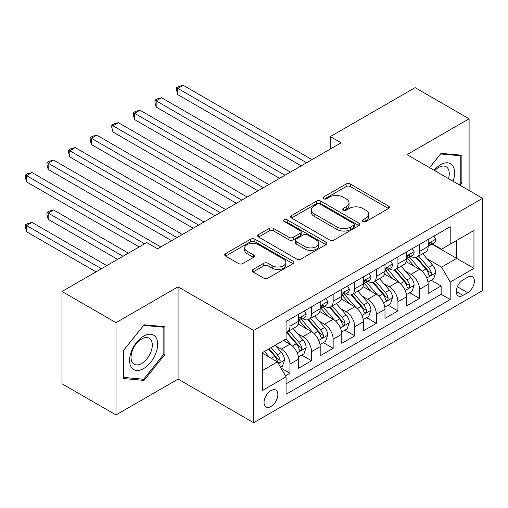 <?xml version="1.0" encoding="UTF-8"?>
<svg xmlns="http://www.w3.org/2000/svg" width="508" height="508" viewBox="0 0 508 508"><rect width="100%" height="100%" fill="white"/><g stroke="black" fill="none" stroke-linecap="round" stroke-linejoin="round"><path stroke-width="0.76" d="M363.017 221.526A2.095 1.213 0 0 0 365.982 221.526L388.506 208.521A2.997 1.734 0 0 0 389.382 207.296A2.997 1.734 0 0 0 388.506 206.07L350.349 184.042A2.997 1.734 0 0 0 346.107 184.042L323.583 197.047A2.095 1.213 0 0 0 322.974 197.904A2.095 1.213 0 0 0 323.583 198.761A2.095 1.213 0 0 0 326.555 198.761L329.47 197.079A9.595 5.537 0 0 1 343.033 197.079L346.215 198.914A9.595 5.537 0 0 1 349.028 202.825A9.595 5.537 0 0 1 346.215 206.743L343.3 208.426A2.095 1.213 0 0 0 342.684 209.283A2.095 1.213 0 0 0 343.3 210.141A2.095 1.213 0 0 0 346.272 210.141L349.186 208.458A9.595 5.537 0 0 1 362.75 208.458L365.931 210.293A9.595 5.537 0 0 1 368.738 214.211A9.595 5.537 0 0 1 365.931 218.129L363.017 219.812A2.095 1.213 0 0 0 362.401 220.669A2.095 1.213 0 0 0 363.017 221.526L363.017 219.812M270.954 406.521A9.773 5.645 120 0 0 277.336 397.91A9.773 5.645 120 0 0 275.838 390.08A9.773 5.645 120 0 0 270.954 390.563A9.773 5.645 120 0 0 264.566 399.174A9.773 5.645 120 0 0 266.065 407.01A9.773 5.645 120 0 0 270.954 406.521M253.048 269.469A2.997 1.734 0 0 0 252.171 270.694A2.997 1.734 0 0 0 253.048 271.92L263.754 278.098A2.997 1.734 0 0 0 267.995 278.098L293.008 263.658A2.997 1.734 0 0 0 293.884 262.433A2.997 1.734 0 0 0 293.008 261.207L254.851 239.179A2.997 1.734 0 0 0 250.609 239.179L225.596 253.619A2.997 1.734 0 0 0 224.72 254.845A2.997 1.734 0 0 0 225.596 256.07L238.525 263.531A2.997 1.734 0 0 0 242.767 263.531L253.473 257.353A2.997 1.734 0 0 0 254.349 256.127A2.997 1.734 0 0 0 253.473 254.902L247.059 251.2A8.02 4.629 0 0 1 244.71 247.929A8.02 4.629 0 0 1 249.663 243.649A8.02 4.629 0 0 1 258.401 244.653L283.521 259.156A8.02 4.629 0 0 1 285.871 262.433A8.02 4.629 0 0 1 280.918 266.706A8.02 4.629 0 0 1 272.18 265.703L267.995 263.29A2.997 1.734 0 0 0 263.754 263.29L253.048 269.469L253.048 271.92M178.086 286.823L115.995 322.669L62.008 291.497L62.008 383.769L115.995 414.941L178.086 379.095L253.676 422.732L253.676 330.46L178.086 286.823L178.086 379.095M469.1 190.5L469.1 118.808L407.01 154.654L482.6 198.298L253.676 330.46M469.1 118.808L415.112 87.636L330.346 136.576L330.346 149.047M62.008 291.497L146.774 242.557L157.569 248.793L341.141 142.811L330.346 136.576M329.679 240.036A2.997 1.734 0 0 0 333.921 240.036L358.934 225.59A2.997 1.734 0 0 0 359.81 224.371A2.997 1.734 0 0 0 358.934 223.145L320.777 201.117A2.997 1.734 0 0 0 316.535 201.117L291.522 215.557A2.997 1.734 0 0 0 290.646 216.783A2.997 1.734 0 0 0 291.522 218.002L329.679 240.036M285.051 221.977A2.095 1.213 0 0 1 287.179 222.275L287.179 219.78L325.971 242.176A2.997 1.734 0 0 1 326.847 243.402A2.997 1.734 0 0 1 325.971 244.621L300.958 259.067A2.997 1.734 0 0 1 296.716 259.067L258.559 237.039L258.559 234.588A2.997 1.734 0 0 0 257.683 235.814A2.997 1.734 0 0 0 258.559 237.039M258.559 234.588L269.265 228.41A2.997 1.734 0 0 1 273.507 228.41L288.982 237.344A2.997 1.734 0 0 0 293.218 237.344L300.323 233.242A2.997 1.734 0 0 0 301.2 232.016A2.997 1.734 0 0 0 300.323 230.797L284.207 221.494A2.095 1.213 0 0 1 283.597 220.637A2.095 1.213 0 0 1 284.893 219.519A2.095 1.213 0 0 1 287.179 219.78M285.477 375.818L289.96 373.234L280.994 368.059M275.895 346.037L281.318 349.167A12.217 7.055 60 0 1 289.96 364.128L298.596 359.143L298.596 368.243L311.556 360.763L301.727 355.092M297.491 333.565L302.914 336.696A12.217 7.055 60 0 1 311.556 351.663L320.192 346.672L320.192 355.778L333.153 348.298L323.323 342.621M319.087 321.1L324.51 324.231A12.217 7.055 60 0 1 333.153 339.192L341.789 334.207L341.789 343.306L354.749 335.826L344.919 330.156M340.69 308.629L346.107 311.76A12.217 7.055 60 0 1 354.749 326.727L363.385 321.735L363.385 330.841L376.345 323.355L366.516 317.684M362.287 296.164L367.703 299.295A12.217 7.055 60 0 1 376.345 314.255L384.981 309.27L384.981 318.37L397.942 310.89L388.112 305.213M383.883 283.693L389.306 286.823A12.217 7.055 60 0 1 397.942 301.784L406.578 296.799L406.578 305.899L419.538 298.418L419.538 289.319A12.217 7.055 -120 0 0 410.902 274.358L405.479 271.228M409.708 292.748L419.538 298.418M298.596 359.143A12.217 7.055 -120 0 0 289.96 344.183L283.477 340.436M320.192 346.672A12.217 7.055 -120 0 0 311.556 331.711L298.196 324.002M341.789 334.207A12.217 7.055 -120 0 0 333.153 319.24L319.799 311.531M363.385 321.735A12.217 7.055 -120 0 0 354.749 306.775L341.395 299.06M384.981 309.27A12.217 7.055 -120 0 0 376.345 294.303L362.991 286.595M406.578 296.799A12.217 7.055 -120 0 0 397.942 281.838L384.588 274.123M467.697 277.222L462.947 279.965A9.468 5.467 120 0 0 456.762 288.309A9.468 5.467 120 0 0 458.216 295.897A9.468 5.467 120 0 0 462.947 295.427L467.697 292.684A9.468 5.467 120 0 0 473.881 284.34A9.468 5.467 120 0 0 472.434 276.752A9.468 5.467 120 0 0 467.697 277.222M253.676 422.732L482.6 290.563L482.6 198.298M262.312 370.611L277.431 361.887L286.074 376.847L286.074 394.303L450.202 299.542L450.202 282.086L441.566 267.125L427.076 258.756M286.074 376.847L262.312 390.563L262.312 352.66L286.074 338.944L286.074 321.488L450.202 226.727L450.202 244.183L473.964 230.467L473.964 268.37L450.202 282.086M302.806 318.681L302.914 318.745A12.217 7.055 60 0 0 309.023 319.348L317.665 314.363A12.217 7.055 -120 0 0 320.192 308.769L320.192 301.784M324.402 306.21L324.51 306.273A12.217 7.055 60 0 0 330.619 306.883L339.261 301.892A12.217 7.055 -120 0 0 341.789 296.297L341.789 289.319M345.999 293.738L346.107 293.808A12.217 7.055 60 0 0 352.215 294.411L360.858 289.427A12.217 7.055 -120 0 0 363.385 283.832L363.385 276.847M367.595 281.273L367.703 281.337A12.217 7.055 60 0 0 373.812 281.94L382.454 276.955A12.217 7.055 -120 0 0 384.981 271.361L384.981 264.382M389.192 268.802L389.306 268.872A12.217 7.055 60 0 0 395.408 269.475L404.05 264.484A12.217 7.055 -120 0 0 406.578 258.896L406.578 251.911M286.074 383.832L441.135 294.303L441.135 285.953L428.174 293.434L428.174 284.328A12.217 7.055 -120 0 0 419.538 269.367L406.184 261.658M410.788 256.337L410.902 256.4A12.217 7.055 -120 0 0 417.011 257.004A12.217 7.055 -120 0 0 419.538 251.409L419.538 244.431M417.011 257.004L425.647 252.019A12.217 7.055 -120 0 0 428.174 246.424L428.174 239.439M289.96 319.24L289.96 326.225A12.217 7.055 60 0 1 287.426 331.819A12.217 7.055 60 0 1 286.074 332.308M287.426 331.819L296.069 326.828A12.217 7.055 -120 0 0 298.596 321.234L298.596 314.255M311.556 306.775L311.556 313.754A12.217 7.055 60 0 1 309.023 319.348M333.153 294.303L333.153 301.288A12.217 7.055 60 0 1 330.619 306.883M354.749 281.838L354.749 288.817A12.217 7.055 60 0 1 352.215 294.411M376.345 269.367L376.345 276.352A12.217 7.055 60 0 1 373.812 281.94M397.942 256.896L397.942 263.881A12.217 7.055 60 0 1 395.408 269.475M397.942 301.784L397.942 310.89M376.345 314.255L376.345 323.355M354.749 326.727L354.749 335.826M333.153 339.192L333.153 348.298M311.556 351.663L311.556 360.763M289.96 364.128L289.96 373.234M277.431 361.887L262.312 353.155M441.566 267.125L456.686 258.394L456.686 240.443L473.964 230.467M431.952 244.113L473.964 268.37M432.384 243.865L441.566 249.168L450.202 244.183M115.995 322.669L115.995 414.941M431.311 280.276L441.135 285.953M441.135 294.303L450.202 299.542M460.051 185.274L461.867 183.013L461.867 155.226L441.027 153.365L429.533 167.659M123.234 378.524L144.075 380.384L164.916 354.457L164.916 326.669L144.075 324.809L123.234 350.736L123.234 378.524M460.788 182.391L461.867 183.013M163.836 353.835L164.916 354.457M141.872 379.114L144.075 380.384M363.855 221.818L365.931 220.618A9.595 5.537 0 0 0 368.738 216.706L368.738 214.211M349.028 202.825L349.028 205.321A9.595 5.537 0 0 1 346.215 209.239L344.138 210.439M388.468 208.54L350.349 186.538A2.997 1.734 0 0 0 346.107 186.538L324.428 199.053M358.896 225.615L320.777 203.606A2.997 1.734 0 0 0 316.535 203.606L291.567 218.027M353.638 225.228A2.095 1.213 0 0 0 354.247 224.371A2.095 1.213 0 0 0 353.638 223.514L320.142 204.178A2.095 1.213 0 0 0 317.176 204.178L314.103 205.95A9.595 5.537 0 0 0 311.29 209.868A9.595 5.537 0 0 0 314.103 213.779L336.995 227A9.595 5.537 0 0 0 350.564 227L353.638 225.228L353.638 227.717A2.095 1.213 0 0 0 354.247 226.86L354.247 224.371M311.29 209.868L311.29 212.357A9.595 5.537 0 0 0 314.103 216.275L314.103 213.779M353.638 227.717L350.564 229.495A9.595 5.537 0 0 1 336.995 229.495L314.103 216.275M258.597 237.058L269.265 230.899L269.265 228.41M301.2 232.016L301.2 234.512A2.997 1.734 0 0 1 300.323 235.737L293.218 239.833A2.997 1.734 0 0 1 288.982 239.833L273.507 230.899A2.997 1.734 0 0 0 269.265 230.899M287.179 222.275L325.933 244.646M305.035 246.615A8.02 4.629 0 0 0 313.779 247.618A8.02 4.629 0 0 0 318.726 243.338A8.02 4.629 0 0 0 316.376 240.068L307.531 234.956A2.997 1.734 0 0 0 303.289 234.956L296.189 239.058A2.997 1.734 0 0 0 295.307 240.278A2.997 1.734 0 0 0 296.189 241.503L305.035 246.615L305.035 249.104A8.02 4.629 0 0 0 313.779 250.107A8.02 4.629 0 0 0 318.726 245.834L318.726 243.338M295.307 240.278L295.307 242.773A2.997 1.734 0 0 0 296.189 243.999L296.189 241.503M305.035 249.104L296.189 243.999M285.871 262.433L285.871 264.928A8.02 4.629 0 0 1 280.918 269.202A8.02 4.629 0 0 1 272.18 268.199L267.995 265.779A2.997 1.734 0 0 0 263.754 265.779L253.086 271.939M244.71 247.929L244.71 250.425A8.02 4.629 0 0 0 247.059 253.695L247.059 251.2M253.435 257.378L247.059 253.695M292.97 263.677L254.851 241.675A2.997 1.734 0 0 0 250.609 241.675L225.635 256.089M427.996 282.188L433.578 278.968L435.737 272.733A8.096 4.674 -120 0 0 432.581 265.132L422.713 253.708M420.738 270.154L409.461 257.099M414.318 266.357L407.778 258.775A19.393 11.195 -120 0 0 407.175 258.102M177.762 144.494L257.994 190.817L134.569 119.558L134.569 113.322L139.973 110.204L268.796 184.582M415.906 257.442L425.888 268.999A8.096 4.674 60 0 1 428.771 274.574L429.362 275.533L430.454 275.38L431.19 274.491L431.362 273.082A8.096 4.674 -120 0 0 428.479 267.506L418.611 256.076M416.496 257.258L427.215 269.672A4.121 2.381 60 0 1 428.257 271.285L431.362 273.082M433.902 236.137L435.737 239.319A8.096 4.674 60 0 1 434.061 242.9L429.959 245.269A8.096 4.674 -120 0 0 431.362 243.402L431.197 242.684L430.181 242.888L428.771 244.9A8.096 4.674 60 0 1 428.174 246.05M306.584 162.757L177.762 88.386L183.166 85.268L311.988 159.645M428.447 245.643L428.479 245.643A8.096 4.674 -120 0 0 429.959 245.269M301.187 165.875L177.762 94.621L177.762 88.386L176.574 87.7L178.733 86.449L183.166 85.268M177.762 94.621L176.574 90.189L176.574 87.7M453.034 181.229A19.85 11.462 120 0 0 440.595 164.694A19.85 11.462 120 0 0 434.092 170.288M448.5 178.606A15.03 8.68 120 0 0 446.138 166.751A15.03 8.68 120 0 0 438.626 167.494A15.03 8.68 120 0 0 434.689 170.637M429.577 167.684L440.595 153.981L460.788 155.785L460.788 182.709L459.143 184.753M459.448 155.01L460.788 155.785M155.797 353.435A19.85 11.462 120 0 0 150.66 334.258A19.85 11.462 120 0 0 131.483 351.263A19.85 11.462 120 0 0 136.62 370.44A19.85 11.462 120 0 0 155.797 353.435M150.876 352.031A15.03 8.68 120 0 0 149.187 338.195A15.03 8.68 120 0 0 132.467 350.387A15.03 8.68 120 0 0 134.156 364.23A15.03 8.68 120 0 0 150.876 352.031M123.45 377.469L123.45 350.545L143.643 325.425L163.836 327.228L163.836 354.152L143.643 379.273L123.234 377.342M162.496 326.454L163.836 327.228M406.4 294.659L411.982 291.44L414.141 285.204A8.096 4.674 -120 0 0 410.985 277.603L401.117 266.179M399.142 282.626L387.864 269.57M392.722 278.822L386.175 271.247A19.393 11.195 -120 0 0 385.578 270.574M156.166 156.966L236.398 203.283L112.973 132.023L112.973 125.787L118.37 122.676L247.199 197.047M394.31 269.913L404.292 281.47A8.096 4.674 60 0 1 407.175 287.045L407.765 288.004L408.857 287.852L409.594 286.957L409.765 285.547A8.096 4.674 -120 0 0 406.883 279.971L397.015 268.548M394.9 269.723L405.619 282.143A4.121 2.381 60 0 1 406.66 283.756L409.765 285.547M384.804 307.13L390.385 303.905L392.544 297.669A8.096 4.674 -120 0 0 389.388 290.074L379.52 278.644M377.546 295.097L366.268 282.035M371.126 291.294L364.579 283.712A19.393 11.195 -120 0 0 363.982 283.039M134.569 169.431L214.801 215.754L91.377 144.494L91.377 138.259L96.774 135.141L225.603 209.518M372.713 282.385L382.695 293.935A8.096 4.674 60 0 1 385.578 299.51L386.169 300.469L387.261 300.317L387.998 299.428L388.169 298.018A8.096 4.674 -120 0 0 385.286 292.443L375.418 281.019M373.304 282.194L384.023 294.608A4.121 2.381 60 0 1 385.064 296.221L388.169 298.018M363.207 319.596L368.789 316.376L370.942 310.14A8.096 4.674 -120 0 0 367.792 302.539L357.924 291.116M355.949 307.562L344.672 294.507M349.529 303.759L342.983 296.183A19.393 11.195 -120 0 0 342.386 295.51M112.973 181.902L193.205 228.219L69.78 156.959L69.78 150.73L75.178 147.612L204.006 221.983M351.117 294.85L361.099 306.407A8.096 4.674 60 0 1 363.982 311.982L364.573 312.941L365.665 312.788L366.395 311.899L366.573 310.483A8.096 4.674 -120 0 0 363.69 304.908L353.822 293.484M351.707 294.659L362.426 307.08A4.121 2.381 60 0 1 363.468 308.693L366.573 310.483M341.611 332.067L347.186 328.841L349.345 322.605A8.096 4.674 -120 0 0 346.196 315.011L336.328 303.587M334.353 320.034L323.075 306.972M327.933 316.23L321.386 308.654A19.393 11.195 -120 0 0 320.789 307.975M91.377 194.367L171.609 240.69L48.184 169.431L48.184 163.195L53.581 160.077L182.41 234.455M329.521 307.321L339.503 318.872A8.096 4.674 60 0 1 342.386 324.447L342.976 325.412L344.068 325.253L344.799 324.364L344.976 322.955A8.096 4.674 -120 0 0 342.094 317.379L332.226 305.956M330.105 307.13L340.83 319.545A4.121 2.381 60 0 1 341.871 321.158L344.976 322.955M412.305 248.609L414.141 251.784A8.096 4.674 60 0 1 412.464 255.365L408.362 257.734A8.096 4.674 -120 0 0 409.765 255.873L409.6 255.156L408.584 255.353L407.175 257.365A8.096 4.674 60 0 1 406.578 258.521M284.988 175.228L156.166 100.851L161.569 97.733L290.392 172.11M406.851 258.115L406.883 258.115A8.096 4.674 -120 0 0 408.362 257.734M279.591 178.346L156.166 107.086L156.166 100.851L154.978 100.165L157.137 98.92L161.569 97.733M156.166 107.086L154.978 102.66L154.978 100.165M390.709 261.074L392.544 264.255A8.096 4.674 60 0 1 390.868 267.837L386.759 270.205A8.096 4.674 -120 0 0 388.169 268.338L388.004 267.621L386.988 267.824L385.578 269.837A8.096 4.674 60 0 1 384.981 270.986M263.392 187.7L133.382 112.636L135.541 111.392L139.973 110.204M385.255 270.586L385.286 270.586A8.096 4.674 -120 0 0 386.759 270.205M134.569 119.558L133.382 115.132L133.382 112.636M369.113 273.545L370.942 276.72A8.096 4.674 60 0 1 369.272 280.302L365.163 282.67A8.096 4.674 -120 0 0 366.573 280.81L366.408 280.092L365.392 280.295L363.982 282.308A8.096 4.674 60 0 1 363.385 283.458M241.795 200.165L111.785 125.101L113.944 123.857L118.37 122.676M363.658 283.051L363.69 283.051A8.096 4.674 -120 0 0 365.163 282.67M112.973 132.023L111.785 127.597L111.785 125.101M347.51 286.01L349.345 289.192A8.096 4.674 60 0 1 347.675 292.773L343.567 295.142A8.096 4.674 -120 0 0 344.976 293.275L344.811 292.557L343.795 292.76L342.386 294.773A8.096 4.674 60 0 1 341.789 295.923M220.199 212.636L90.189 137.573L92.348 136.328L96.774 135.141M342.062 295.523L342.094 295.523A8.096 4.674 -120 0 0 343.567 295.142M91.377 144.494L90.189 140.068L90.189 137.573M320.015 344.532L325.59 341.312L327.749 335.077A8.096 4.674 -120 0 0 324.599 327.476L314.731 316.052M312.757 332.499L301.479 319.443M306.337 328.701L299.79 321.12A19.393 11.195 -120 0 0 299.193 320.446M69.78 206.839L139.211 246.926L26.587 181.902L26.587 175.666L31.985 172.549L160.807 246.926M307.924 319.786L317.906 331.343A8.096 4.674 60 0 1 320.789 336.918L321.38 337.877L322.472 337.725L323.202 336.836L323.38 335.42A8.096 4.674 -120 0 0 320.497 329.844L310.629 318.421M308.508 319.602L319.234 332.016A4.121 2.381 60 0 1 320.275 333.629L323.38 335.42M325.914 298.482L327.749 301.663A8.096 4.674 60 0 1 326.079 305.245L321.97 307.613A8.096 4.674 -120 0 0 323.38 305.746L323.209 305.029L322.199 305.232L320.789 307.245A8.096 4.674 60 0 1 320.192 308.394M198.603 225.101L68.593 150.044L70.752 148.793L75.178 147.612M320.465 307.988L320.497 307.988A8.096 4.674 -120 0 0 321.97 307.613M69.78 156.959L68.593 152.533L68.593 150.044M298.418 357.003L303.994 353.784L306.153 347.548A8.096 4.674 -120 0 0 303.003 339.947L293.135 328.524M291.16 344.97L285.991 338.988M284.74 341.166L283.902 340.195M128.416 253.155L53.581 209.956L48.184 213.074L48.184 219.304L117.615 259.391M286.328 332.257L296.31 343.814A8.096 4.674 60 0 1 299.193 349.39L299.784 350.349L300.876 350.19L301.606 349.301L301.784 347.891A8.096 4.674 -120 0 0 298.901 342.316L289.033 330.892M286.912 332.067L297.637 344.481A4.121 2.381 60 0 1 298.679 346.094L301.784 347.891M48.184 219.304L46.996 214.878L46.996 212.388L123.019 256.273M46.996 212.388L49.155 211.138L53.581 209.956M304.317 310.953L306.153 314.128A8.096 4.674 60 0 1 304.483 317.71L300.374 320.078A8.096 4.674 -120 0 0 301.784 318.218L301.612 317.5L300.603 317.697L299.193 319.71A8.096 4.674 60 0 1 298.596 320.865M177.006 237.573L46.996 162.509L49.155 161.265L53.581 160.077M298.869 320.459L298.901 320.459A8.096 4.674 -120 0 0 300.374 320.078M48.184 169.431L46.996 165.005L46.996 162.509M280.562 367.309L282.397 366.249L284.556 360.013A8.096 4.674 -120 0 0 281.407 352.412L275.196 345.224M269.392 357.245L264.395 351.453M263.144 353.638L262.312 352.673M106.82 265.627L31.985 222.421L26.587 225.539L26.587 231.775L96.018 271.863M268.497 349.085L274.714 356.279A8.096 4.674 60 0 1 277.597 361.855L278.187 362.814L279.279 362.661L280.01 361.772L280.187 360.363A8.096 4.674 -120 0 0 277.305 354.787L271.088 347.593M268.999 348.799L276.041 356.953A4.121 2.381 60 0 1 277.082 358.565L280.187 360.363M26.587 231.775L25.4 227.349L25.4 224.854L101.422 268.745M25.4 224.854L27.559 223.609L31.985 222.421M144.615 243.808L25.4 174.981L27.559 173.73L31.985 172.549M26.587 181.902L25.4 177.476L25.4 174.981M281.318 349.167L289.96 344.183M302.914 336.696L311.556 331.711M324.51 324.231L333.153 319.24M346.107 311.76L354.749 306.775M367.703 299.295L376.345 294.303M389.306 286.823L397.942 281.838M410.902 274.358L419.538 269.367M419.538 251.409L428.174 246.424M289.96 326.225L298.596 321.234M311.556 313.754L320.192 308.769M333.153 301.288L341.789 296.297M354.749 288.817L363.385 283.832M376.345 276.352L384.981 271.361M397.942 263.881L406.578 258.896M419.538 289.319L428.174 284.328M457.34 286.702L467.697 292.684M456.254 291.56L462.947 295.427M365.931 220.618L365.931 218.129M343.3 210.141L343.3 208.426M346.215 209.239L346.215 206.743M323.583 198.761L323.583 197.047M346.107 186.538L346.107 184.042M350.349 186.538L350.349 184.042M388.506 208.521L388.506 206.07M291.522 218.002L291.522 215.557M316.535 203.606L316.535 201.117M320.777 203.606L320.777 201.117M358.934 225.59L358.934 223.145M336.995 229.495L336.995 227M350.564 229.495L350.564 227M273.507 230.899L273.507 228.41M288.982 239.833L288.982 237.344M293.218 239.833L293.218 237.344M300.323 235.737L300.323 233.242M325.971 244.621L325.971 242.176M263.754 265.779L263.754 263.29M267.995 265.779L267.995 263.29M272.18 268.199L272.18 265.703M253.473 257.353L253.473 254.902M225.596 256.07L225.596 253.619M250.609 241.675L250.609 239.179M254.851 241.675L254.851 239.179M293.008 263.658L293.008 261.207M426.758 278.041L435.68 272.891M428.479 267.506L432.581 265.132M422.027 271.228L425.888 268.999M435.68 239.224L428.174 243.554M430.32 242.799L431.362 243.402M405.162 290.506L414.084 285.356M406.883 279.971L410.985 277.603M400.431 283.699L404.292 281.47M383.565 302.978L392.487 297.828M385.286 292.443L389.388 290.074M378.835 296.164L382.695 293.935M361.969 315.449L370.891 310.299M363.69 304.908L367.792 302.539M357.238 308.635L361.099 306.407M340.373 327.914L349.294 322.764M342.094 317.379L346.196 315.011M335.642 321.1L339.503 318.872M414.084 251.695L406.578 256.026M408.724 255.27L409.765 255.873M392.487 264.16L384.981 268.497M387.128 267.735L388.169 268.338M370.891 276.631L363.385 280.962M365.531 280.206L366.573 280.81M349.294 289.096L341.789 293.434M343.935 292.671L344.976 293.275M318.776 340.385L327.698 335.236M320.497 329.844L324.599 327.476M314.046 333.572L317.906 331.343M327.698 301.568L320.192 305.899M322.339 305.143L323.38 305.746M297.18 352.85L306.102 347.701M298.901 342.316L303.003 339.947M292.449 346.043L296.31 343.814M306.102 314.039L298.596 318.37M300.742 317.614L301.784 318.218M278.46 363.665L284.505 360.172M277.305 354.787L281.407 352.412M271.215 358.299L274.714 356.279"/></g></svg>
